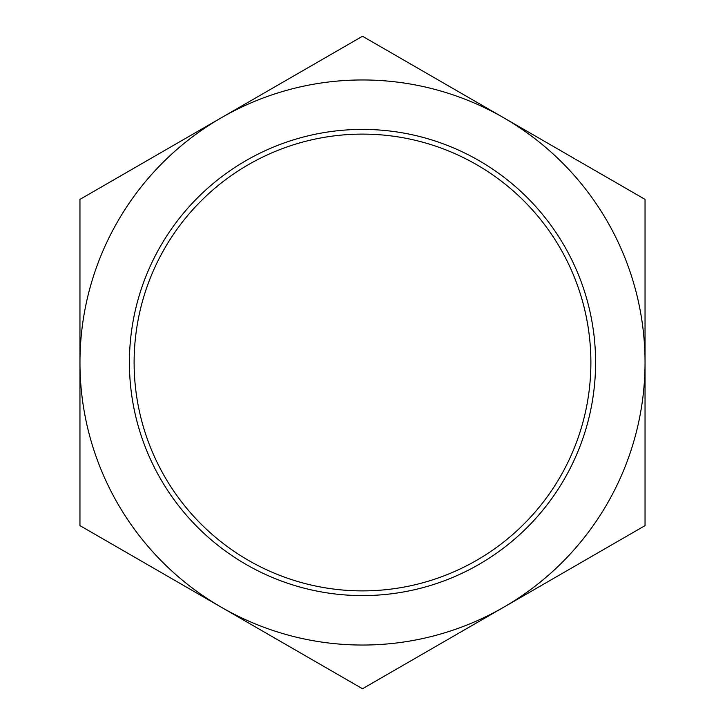 <?xml version="1.0" encoding="UTF-8"?>
<svg xmlns="http://www.w3.org/2000/svg" width="725" height="725" viewBox="0 0 725 725"><rect width="100%" height="100%" fill="white"/><g stroke="black" fill="none" stroke-linecap="round" stroke-linejoin="round"><path stroke-width="1.09" d="M221.234 117.812L362.5 36.25L645.042 199.375L645.042 525.625L362.5 688.75L79.958 525.625L79.958 199.375L221.234 117.812A282.542 282.542 0 0 1 645.042 362.5A282.542 282.542 0 0 1 221.234 607.188A282.542 282.542 0 0 1 221.234 117.812M474.25 567.059A233.097 233.097 0 0 1 157.941 474.25A233.097 233.097 0 0 1 250.75 157.941A233.097 233.097 0 0 1 567.059 250.75A233.097 233.097 0 0 1 474.25 567.059M471.993 562.926A228.384 228.384 0 0 1 162.074 471.993A228.384 228.384 0 0 1 253.007 162.074A228.384 228.384 0 0 1 562.926 253.007A228.384 228.384 0 0 1 471.993 562.926"/></g></svg>
